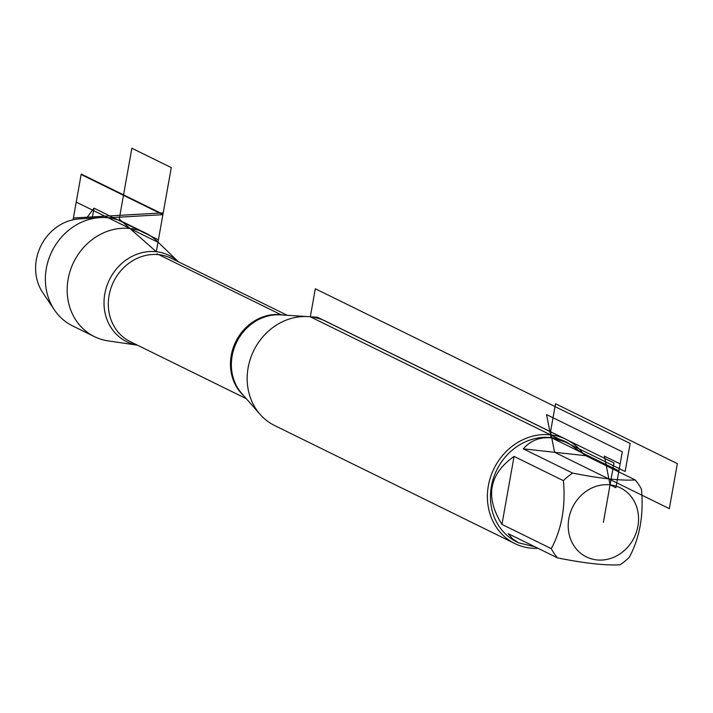 <?xml version="1.0" encoding="UTF-8"?>
<svg xmlns="http://www.w3.org/2000/svg" width="713" height="713" viewBox="0 0 713 713"><rect width="100%" height="100%" fill="white"/><g stroke="black" fill="none" stroke-linecap="round" stroke-linejoin="round"><path stroke-width="1.07" d="M566.069 439.333L325.85 321.296A58.074 51.791 116.2 0 0 310.324 316.795A58.074 51.791 116.2 0 0 308.096 316.608A58.074 51.791 116.2 0 0 253.757 350.573A58.074 51.791 116.2 0 0 260.067 414.351A58.074 51.791 116.2 0 0 274.63 425.536L514.848 543.573A58.074 51.791 -63.8 0 1 490.562 477.006A58.074 51.791 -63.8 0 1 550.543 434.841A58.074 51.791 -63.8 0 1 566.069 439.333A58.074 51.791 -63.8 0 1 582.138 452.327M137.377 345.145L108.278 340.921A57.762 51.505 -63.8 0 1 94.472 336.661A57.762 51.505 -63.8 0 1 70.32 270.45A57.762 51.505 -63.8 0 1 129.98 228.516A57.762 51.505 -63.8 0 1 145.416 232.982A57.762 51.505 -63.8 0 1 157.225 241.306L178.348 261.769A48.065 42.869 116.2 0 0 156.29 251.716A48.065 42.869 116.2 0 0 105.043 292.624A48.065 42.869 116.2 0 0 137.351 345.128M99.802 217.617L79.152 218.927A46.211 41.211 116.2 0 0 40.846 245.958A46.211 41.211 116.2 0 0 42.86 292.793L54.438 309.941A57.762 51.505 -63.8 0 1 51.924 251.395A57.762 51.505 -63.8 0 1 99.802 217.617A57.762 51.505 -63.8 0 1 108.18 217.804A57.762 51.505 -63.8 0 1 123.625 222.278L145.416 232.982M94.472 336.661L72.681 325.948A57.762 51.505 -63.8 0 1 54.438 309.941M537.994 548.306A58.074 51.791 -63.8 0 1 530.374 548.074A58.074 51.791 -63.8 0 1 514.848 543.573M610.07 484.849A38.493 34.331 116.2 0 0 568.582 531.238A38.493 34.331 116.2 0 0 619.766 554.028A38.493 34.331 116.2 0 0 638.18 513.512A38.493 34.331 116.2 0 0 610.07 484.849L604.383 456.133L620.15 463.878L615.907 487.719L610.07 484.849M514.064 456.409C488.949 474.252 484.911 496.916 501.952 524.403L514.064 456.409L563.404 480.651C565.757 506.48 561.719 529.135 551.292 548.645A55.748 49.714 116.2 0 0 557.539 557.905C584.767 563.332 605.631 565.623 620.105 564.767A55.748 49.714 116.2 0 0 629.347 557.21C639.775 537.7 643.812 515.036 641.459 489.216A55.748 49.714 116.2 0 0 635.212 479.956C620.738 480.803 599.883 478.521 572.646 473.093A55.748 49.714 116.2 0 0 563.404 480.651M501.952 524.403L551.292 548.645M557.539 557.905L508.2 533.663L512.522 538.823L518.574 542.816L534.964 546.818M635.212 479.956L585.872 455.714L567.744 442.746L551.746 437.889C540.106 436.775 530.624 440.429 523.306 448.851L572.646 473.093M585.872 455.714L523.306 448.851M567.744 442.746L565.988 441.882A55.748 49.714 116.2 0 0 551.078 437.568A55.748 49.714 116.2 0 0 493.494 478.04A55.748 49.714 116.2 0 0 516.818 541.951L518.574 542.816M281.448 314.932L157.145 253.846M310.324 316.795L625.141 471.498L630.14 443.459L315.315 288.756L310.324 316.795L317.445 317.249L613.964 462.951L603.385 522.371M86.309 218.472L94.009 208.169L92.244 218.098L94.009 208.169L158.411 239.818L156.29 251.716L119.24 219.043L131.852 148.233L171.272 167.6L156.29 251.716M551.078 437.568L546.532 414.574L622.297 451.801L618.902 470.892L551.078 437.568M669.329 508.654L554.589 452.283L550.534 431.784L555.525 403.745L677.35 463.61L669.329 508.654M157.974 242.268L76.229 202.1L81.22 174.061L162.965 214.23L157.974 242.268M73.394 217.991L163.206 212.857M108.18 217.804L162.885 214.675L81.139 174.507L73.074 219.782M308.096 316.608L280.352 314.861A46.693 41.639 116.2 0 0 236.663 342.178A46.693 41.639 116.2 0 0 241.734 393.451L260.067 414.351M243.793 395.795A46.452 41.425 -63.8 0 1 235.736 341.723A46.452 41.425 -63.8 0 1 283.471 315.057M287.294 315.298L171.254 258.275A46.452 41.425 116.2 0 0 113.59 281.697A46.452 41.425 116.2 0 0 130.283 341.661L246.324 398.683"/></g></svg>
